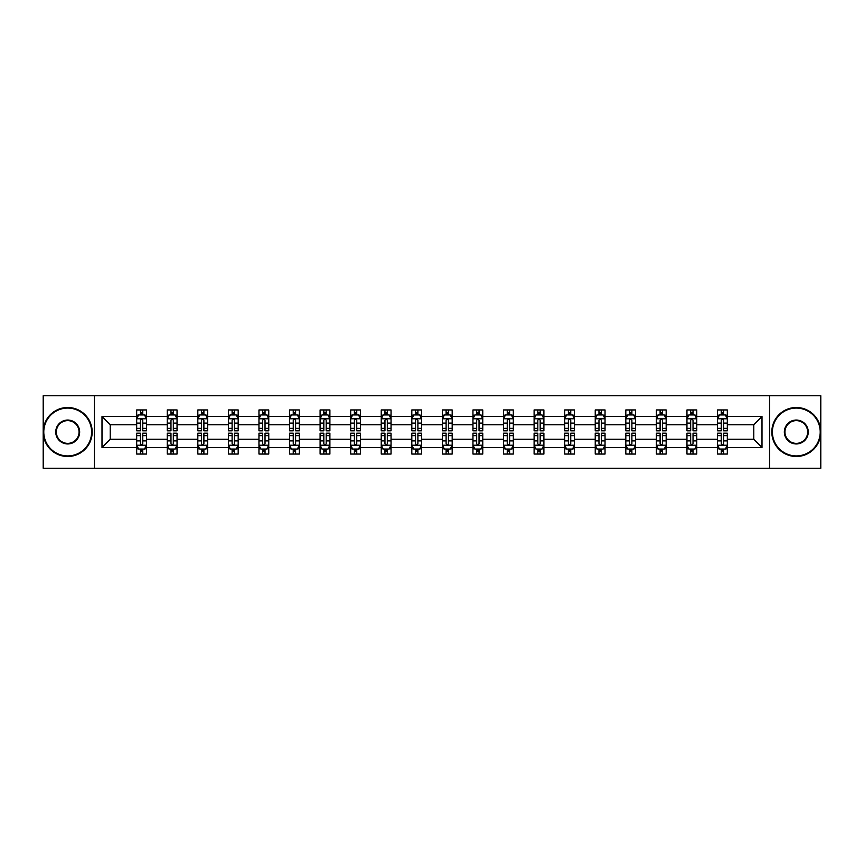 <?xml version="1.0" encoding="UTF-8"?>
<svg xmlns="http://www.w3.org/2000/svg" width="864" height="864" viewBox="0 0 864 864"><rect width="100%" height="100%" fill="white"/><g stroke="black" fill="none" stroke-linecap="round" stroke-linejoin="round"><path stroke-width="1.3" d="M769.554 395.744L43.2 395.744L43.2 468.256L820.8 468.256L820.8 395.744L769.554 395.744L769.554 468.256M727.326 447.476L727.326 439.247L753.775 439.247L762.005 447.476L727.326 447.476L727.326 454.043L723.6 454.043L723.6 449.053M94.446 468.256L94.446 395.744M717.53 447.476L696.751 447.476L696.751 439.247L717.53 439.247L717.53 454.043L727.326 454.043L727.326 448.816L725.479 448.816M696.751 447.476L696.751 454.043L693.025 454.043L693.025 449.053M686.956 447.476L666.176 447.476L666.176 439.247L686.956 439.247L686.956 454.043L696.751 454.043L696.751 448.816L694.915 448.816M666.176 447.476L666.176 454.043L662.461 454.043L662.461 449.053M656.381 447.476L635.612 447.476L635.612 439.247L656.381 439.247L656.381 454.043L666.176 454.043L666.176 448.816L664.34 448.816M635.612 447.476L635.612 454.043L631.886 454.043L631.886 449.053M625.817 447.476L605.038 447.476L605.038 439.247L625.817 439.247L625.817 454.043L635.612 454.043L635.612 448.816L633.766 448.816M605.038 447.476L605.038 454.043L601.312 454.043L601.312 449.053M595.242 447.476L574.474 447.476L574.474 439.247L595.242 439.247L595.242 454.043L605.038 454.043L605.038 448.816L603.202 448.816M574.474 447.476L574.474 454.043L570.748 454.043L570.748 449.053M564.667 447.476L543.899 447.476L543.899 439.247L564.667 439.247L564.667 454.043L574.474 454.043L574.474 448.816L572.627 448.816M543.899 447.476L543.899 454.043L540.173 454.043L540.173 449.053M534.103 447.476L513.324 447.476L513.324 439.247L534.103 439.247L534.103 454.043L543.899 454.043L543.899 448.816L542.052 448.816M513.324 447.476L513.324 454.043L509.598 454.043L509.598 449.053M503.528 447.476L482.76 447.476L482.76 439.247L503.528 439.247L503.528 454.043L513.324 454.043L513.324 448.816L511.488 448.816M482.76 447.476L482.76 454.043L479.034 454.043L479.034 449.053M472.954 447.476L452.185 447.476L452.185 439.247L472.954 439.247L472.954 454.043L482.76 454.043L482.76 448.816L480.913 448.816M452.185 447.476L452.185 454.043L448.459 454.043L448.459 449.053M442.39 447.476L421.61 447.476L421.61 439.247L442.39 439.247L442.39 454.043L452.185 454.043L452.185 448.816L450.338 448.816M421.61 447.476L421.61 454.043L417.895 454.043L417.895 449.053M411.815 447.476L391.046 447.476L391.046 439.247L411.815 439.247L411.815 454.043L421.61 454.043L421.61 448.816L419.774 448.816M391.046 447.476L391.046 454.043L387.32 454.043L387.32 449.053M381.24 447.476L360.472 447.476L360.472 439.247L381.24 439.247L381.24 454.043L391.046 454.043L391.046 448.816L389.2 448.816M360.472 447.476L360.472 454.043L356.746 454.043L356.746 449.053M350.676 447.476L329.897 447.476L329.897 439.247L350.676 439.247L350.676 454.043L360.472 454.043L360.472 448.816L358.625 448.816M329.897 447.476L329.897 454.043L326.182 454.043L326.182 449.053M320.101 447.476L299.333 447.476L299.333 439.247L320.101 439.247L320.101 454.043L329.897 454.043L329.897 448.816L328.061 448.816M299.333 447.476L299.333 454.043L295.607 454.043L295.607 449.053M289.526 447.476L268.758 447.476L268.758 439.247L289.526 439.247L289.526 454.043L299.333 454.043L299.333 448.816L297.486 448.816M268.758 447.476L268.758 454.043L265.032 454.043L265.032 449.053M258.962 447.476L238.183 447.476L238.183 439.247L258.962 439.247L258.962 454.043L268.758 454.043L268.758 448.816L266.922 448.816M238.183 447.476L238.183 454.043L234.468 454.043L234.468 449.053M228.388 447.476L207.619 447.476L207.619 439.247L228.388 439.247L228.388 454.043L238.183 454.043L238.183 448.816L236.347 448.816M207.619 447.476L207.619 454.043L203.893 454.043L203.893 449.053M197.824 447.476L177.044 447.476L177.044 439.247L197.824 439.247L197.824 454.043L207.619 454.043L207.619 448.816L205.772 448.816M177.044 447.476L177.044 454.043L173.318 454.043L173.318 449.053M167.249 447.476L146.48 447.476L146.48 439.247L167.249 439.247L167.249 454.043L177.044 454.043L177.044 448.816L175.208 448.816M146.48 447.476L146.48 454.043L136.674 454.043L136.674 447.476L101.995 447.476L101.995 416.524L136.674 416.524L136.674 409.957L146.48 409.957L146.48 416.524L167.249 416.524L167.249 409.957L177.044 409.957L177.044 416.524L197.824 416.524L197.824 409.957L207.619 409.957L207.619 416.524L228.388 416.524L228.388 409.957L238.183 409.957L238.183 416.524L258.962 416.524L258.962 409.957L268.758 409.957L268.758 416.524L289.526 416.524L289.526 409.957L299.333 409.957L299.333 416.524L320.101 416.524L320.101 409.957L329.897 409.957L329.897 416.524L350.676 416.524L350.676 409.957L360.472 409.957L360.472 416.524L381.24 416.524L381.24 409.957L391.046 409.957L391.046 416.524L411.815 416.524L411.815 409.957L421.61 409.957L421.61 416.524L442.39 416.524L442.39 409.957L452.185 409.957L452.185 416.524L472.954 416.524L472.954 409.957L482.76 409.957L482.76 416.524L503.528 416.524L503.528 409.957L513.324 409.957L513.324 416.524L534.103 416.524L534.103 409.957L543.899 409.957L543.899 416.524L564.667 416.524L564.667 409.957L574.474 409.957L574.474 416.524L595.242 416.524L595.242 409.957L605.038 409.957L605.038 416.524L625.817 416.524L625.817 409.957L635.612 409.957L635.612 416.524L656.381 416.524L656.381 409.957L666.176 409.957L666.176 416.524L686.956 416.524L686.956 409.957L696.751 409.957L696.751 416.524L717.53 416.524L717.53 409.957L727.326 409.957L727.326 416.524L762.005 416.524L762.005 447.476M717.53 416.524L717.53 424.753L696.751 424.753L696.751 416.524M686.956 416.524L686.956 424.753L666.176 424.753L666.176 416.524M656.381 416.524L656.381 424.753L635.612 424.753L635.612 416.524M625.817 416.524L625.817 424.753L605.038 424.753L605.038 416.524M595.242 416.524L595.242 424.753L574.474 424.753L574.474 416.524M564.667 416.524L564.667 424.753L543.899 424.753L543.899 416.524M534.103 416.524L534.103 424.753L513.324 424.753L513.324 416.524M503.528 416.524L503.528 424.753L482.76 424.753L482.76 416.524M472.954 416.524L472.954 424.753L452.185 424.753L452.185 416.524M442.39 416.524L442.39 424.753L421.61 424.753L421.61 416.524M411.815 416.524L411.815 424.753L391.046 424.753L391.046 416.524M381.24 416.524L381.24 424.753L360.472 424.753L360.472 416.524M350.676 416.524L350.676 424.753L329.897 424.753L329.897 416.524M320.101 416.524L320.101 424.753L299.333 424.753L299.333 416.524M289.526 416.524L289.526 424.753L268.758 424.753L268.758 416.524M258.962 416.524L258.962 424.753L238.183 424.753L238.183 416.524M228.388 416.524L228.388 424.753L207.619 424.753L207.619 416.524M197.824 416.524L197.824 424.753L177.044 424.753L177.044 416.524M167.249 416.524L167.249 424.753L146.48 424.753L146.48 416.524M136.674 416.524L136.674 424.753L110.225 424.753L110.225 439.247L136.674 439.247L136.674 447.476M101.995 416.524L110.225 424.753M753.775 439.247L753.775 424.753L727.326 424.753L727.326 416.524M721.246 414.85L723.6 414.85M690.682 414.85L693.025 414.85M660.107 414.85L662.461 414.85M629.532 414.85L631.886 414.85M598.968 414.85L601.312 414.85M568.393 414.85L570.748 414.85M537.818 414.85L540.173 414.85M507.254 414.85L509.598 414.85M476.68 414.85L479.034 414.85M446.105 414.85L448.459 414.85M415.541 414.85L417.895 414.85M384.966 414.85L387.32 414.85M354.402 414.85L356.746 414.85M323.827 414.85L326.182 414.85M293.252 414.85L295.607 414.85M262.688 414.85L265.032 414.85M232.114 414.85L234.468 414.85M201.539 414.85L203.893 414.85M170.975 414.85L173.318 414.85M140.4 414.85L142.754 414.85M140.4 449.15L142.754 449.15M170.975 449.15L173.318 449.15M201.539 449.15L203.893 449.15M232.114 449.15L234.468 449.15M262.688 449.15L265.032 449.15M293.252 449.15L295.607 449.15M323.827 449.15L326.182 449.15M354.402 449.15L356.746 449.15M384.966 449.15L387.32 449.15M415.541 449.15L417.895 449.15M446.105 449.15L448.459 449.15M476.68 449.15L479.034 449.15M507.254 449.15L509.598 449.15M537.818 449.15L540.173 449.15M568.393 449.15L570.748 449.15M598.968 449.15L601.312 449.15M629.532 449.15L631.886 449.15M660.107 449.15L662.461 449.15M690.682 449.15L693.025 449.15M721.246 449.15L723.6 449.15M110.225 439.247L101.995 447.476M762.005 416.524L753.775 424.753M142.754 412.506L140.4 412.506M138.521 415.184L136.674 415.184L136.674 409.957L140.4 409.957L140.4 414.947M136.674 428.371L136.674 430.823L140.4 430.823L140.4 428.371L136.674 428.371L136.674 424.753M146.48 424.753L146.48 430.823L142.754 430.823L142.754 420.336C141.966 418.835 141.188 418.835 140.4 420.336L140.4 428.371M144.634 415.184L146.48 415.184L146.48 409.957L142.754 409.957L142.754 414.947M146.48 418.867L144.515 414.947L138.64 414.947L136.674 418.867M140.4 451.494L142.754 451.494M144.634 448.816L146.47 448.816L146.47 454.043L142.754 454.043L142.754 449.053M146.47 435.629L146.47 433.177L142.754 433.177L142.754 435.629L146.47 435.629L146.47 439.247M136.674 439.247L136.674 433.177L140.4 433.177L140.4 443.664C141.178 445.165 141.966 445.165 142.754 443.664L142.754 435.629M138.521 448.816L136.674 448.816L136.674 454.043L140.4 454.043L140.4 449.053M136.674 445.133L138.64 449.053L144.515 449.053L146.47 445.133M67.694 408.089A23.911 23.911 0 0 0 43.783 432A23.911 23.911 0 0 0 67.694 455.911A23.911 23.911 0 0 0 91.606 432A23.911 23.911 0 0 0 67.694 408.089M67.694 456.494A24.494 24.494 0 0 1 43.2 432A24.494 24.494 0 0 1 67.694 407.506A24.494 24.494 0 0 1 92.189 432A24.494 24.494 0 0 1 67.694 456.494M67.694 420.044A11.956 11.956 0 0 1 79.65 432A11.956 11.956 0 0 1 67.694 443.956A11.956 11.956 0 0 1 55.739 432A11.956 11.956 0 0 1 67.694 420.044M67.694 443.362A11.362 11.362 0 0 0 79.067 432A11.362 11.362 0 0 0 67.694 420.638A11.362 11.362 0 0 0 56.333 432A11.362 11.362 0 0 0 67.694 443.362M796.306 408.089A23.911 23.911 0 0 0 772.394 432A23.911 23.911 0 0 0 796.306 455.911A23.911 23.911 0 0 0 820.217 432A23.911 23.911 0 0 0 796.306 408.089M796.306 456.494A24.494 24.494 0 0 1 771.811 432A24.494 24.494 0 0 1 796.306 407.506A24.494 24.494 0 0 1 820.8 432A24.494 24.494 0 0 1 796.306 456.494M796.306 420.044A11.956 11.956 0 0 1 808.261 432A11.956 11.956 0 0 1 796.306 443.956A11.956 11.956 0 0 1 784.35 432A11.956 11.956 0 0 1 796.306 420.044M796.306 443.362A11.362 11.362 0 0 0 807.667 432A11.362 11.362 0 0 0 796.306 420.638A11.362 11.362 0 0 0 784.933 432A11.362 11.362 0 0 0 796.306 443.362M173.318 412.506L170.975 412.506M169.085 415.184L167.249 415.184L167.249 409.957L170.975 409.957L170.975 414.947M167.249 428.371L167.249 430.823L170.975 430.823L170.975 428.371L167.249 428.371L167.249 424.753M177.044 424.753L177.044 430.823L173.318 430.823L173.318 420.336C172.541 418.835 171.752 418.835 170.975 420.336L170.975 428.371M175.208 415.184L177.044 415.184L177.044 409.957L173.318 409.957L173.318 414.947M177.044 418.867L175.09 414.947L169.204 414.947L167.249 418.867M203.893 412.506L201.539 412.506M199.66 415.184L197.824 415.184L197.824 409.957L201.539 409.957L201.539 414.947M197.824 428.371L197.824 430.823L201.539 430.823L201.539 428.371L197.824 428.371L197.824 424.753M207.619 424.753L207.619 430.823L203.893 430.823L203.893 420.336C203.116 418.835 202.327 418.835 201.539 420.336L201.539 428.371M205.772 415.184L207.619 415.184L207.619 409.957L203.893 409.957L203.893 414.947M207.619 418.867L205.654 414.947L199.778 414.947L197.824 418.867M170.975 451.494L173.318 451.494M177.044 435.629L177.044 433.177L173.318 433.177L173.318 435.629L177.044 435.629L177.044 439.247M167.249 439.247L167.249 433.177L170.975 433.177L170.975 443.664C171.752 445.165 172.541 445.165 173.318 443.664L173.318 435.629M169.085 448.816L167.249 448.816L167.249 454.043L170.975 454.043L170.975 449.053M167.249 445.133L169.204 449.053L175.09 449.053L177.044 445.133M201.539 451.494L203.893 451.494M207.619 435.629L207.619 433.177L203.893 433.177L203.893 435.629L207.619 435.629L207.619 439.247M197.824 439.247L197.824 433.177L201.539 433.177L201.539 443.664C202.327 445.165 203.105 445.165 203.893 443.664L203.893 435.629M199.66 448.816L197.824 448.816L197.824 454.043L201.539 454.043L201.539 449.053M197.824 445.133L199.778 449.053L205.654 449.053L207.619 445.133M234.468 412.506L232.114 412.506M230.234 415.184L228.388 415.184L228.388 409.957L232.114 409.957L232.114 414.947M228.388 428.371L228.388 430.823L232.114 430.823L232.114 428.371L228.388 428.371L228.388 424.753M238.183 424.753L238.183 430.823L234.468 430.823L234.468 420.336C233.68 418.835 232.902 418.835 232.114 420.336L232.114 428.371M236.347 415.184L238.183 415.184L238.183 409.957L234.468 409.957L234.468 414.947M238.183 418.867L236.228 414.947L230.353 414.947L228.388 418.867M232.114 451.494L234.468 451.494M238.183 435.629L238.183 433.177L234.468 433.177L234.468 435.629L238.183 435.629L238.183 439.247M228.388 439.247L228.388 433.177L232.114 433.177L232.114 443.664C232.891 445.165 233.68 445.165 234.468 443.664L234.468 435.629M230.234 448.816L228.388 448.816L228.388 454.043L232.114 454.043L232.114 449.053M228.388 445.133L230.353 449.053L236.228 449.053L238.183 445.133M265.032 412.506L262.688 412.506M260.798 415.184L258.962 415.184L258.962 409.957L262.688 409.957L262.688 414.947M258.962 428.371L258.962 430.823L262.688 430.823L262.688 428.371L258.962 428.371L258.962 424.753M268.758 424.753L268.758 430.823L265.032 430.823L265.032 420.336C264.254 418.835 263.466 418.835 262.688 420.336L262.688 428.371M266.922 415.184L268.758 415.184L268.758 409.957L265.032 409.957L265.032 414.947M268.758 418.867L266.803 414.947L260.917 414.947L258.962 418.867M262.688 451.494L265.032 451.494M268.758 435.629L268.758 433.177L265.032 433.177L265.032 435.629L268.758 435.629L268.758 439.247M258.962 439.247L258.962 433.177L262.688 433.177L262.688 443.664C263.466 445.165 264.254 445.165 265.032 443.664L265.032 435.629M260.798 448.816L258.962 448.816L258.962 454.043L262.688 454.043L262.688 449.053M258.962 445.133L260.917 449.053L266.803 449.053L268.758 445.133M295.607 412.506L293.252 412.506M291.373 415.184L289.526 415.184L289.526 409.957L293.252 409.957L293.252 414.947M289.526 428.371L289.526 430.823L293.252 430.823L293.252 428.371L289.526 428.371L289.526 424.753M299.333 424.753L299.333 430.823L295.607 430.823L295.607 420.336C294.818 418.835 294.041 418.835 293.252 420.336L293.252 428.371M297.486 415.184L299.333 415.184L299.333 409.957L295.607 409.957L295.607 414.947M299.333 418.867L297.367 414.947L291.492 414.947L289.526 418.867M293.252 451.494L295.607 451.494M299.333 435.629L299.333 433.177L295.607 433.177L295.607 435.629L299.333 435.629L299.333 439.247M289.526 439.247L289.526 433.177L293.252 433.177L293.252 443.664C294.041 445.165 294.818 445.165 295.607 443.664L295.607 435.629M291.373 448.816L289.526 448.816L289.526 454.043L293.252 454.043L293.252 449.053M289.526 445.133L291.492 449.053L297.367 449.053L299.333 445.133M326.182 412.506L323.827 412.506M321.948 415.184L320.101 415.184L320.101 409.957L323.827 409.957L323.827 414.947M320.101 428.371L320.101 430.823L323.827 430.823L323.827 428.371L320.101 428.371L320.101 424.753M329.897 424.753L329.897 430.823L326.182 430.823L326.182 420.336C325.393 418.835 324.616 418.835 323.827 420.336L323.827 428.371M328.061 415.184L329.897 415.184L329.897 409.957L326.182 409.957L326.182 414.947M329.897 418.867L327.942 414.947L322.067 414.947L320.101 418.867M323.827 451.494L326.182 451.494M329.897 435.629L329.897 433.177L326.182 433.177L326.182 435.629L329.897 435.629L329.897 439.247M320.101 439.247L320.101 433.177L323.827 433.177L323.827 443.664C324.605 445.165 325.393 445.165 326.182 443.664L326.182 435.629M321.948 448.816L320.101 448.816L320.101 454.043L323.827 454.043L323.827 449.053M320.101 445.133L322.067 449.053L327.942 449.053L329.897 445.133M356.746 412.506L354.402 412.506M352.512 415.184L350.676 415.184L350.676 409.957L354.402 409.957L354.402 414.947M350.676 428.371L350.676 430.823L354.402 430.823L354.402 428.371L350.676 428.371L350.676 424.753M360.472 424.753L360.472 430.823L356.746 430.823L356.746 420.336C355.968 418.835 355.18 418.835 354.402 420.336L354.402 428.371M358.625 415.184L360.472 415.184L360.472 409.957L356.746 409.957L356.746 414.947M360.472 418.867L358.517 414.947L352.631 414.947L350.676 418.867M354.402 451.494L356.746 451.494M360.472 435.629L360.472 433.177L356.746 433.177L356.746 435.629L360.472 435.629L360.472 439.247M350.676 439.247L350.676 433.177L354.402 433.177L354.402 443.664C355.18 445.165 355.968 445.165 356.746 443.664L356.746 435.629M352.512 448.816L350.676 448.816L350.676 454.043L354.402 454.043L354.402 449.053M350.676 445.133L352.631 449.053L358.517 449.053L360.472 445.133M387.32 412.506L384.966 412.506M383.087 415.184L381.24 415.184L381.24 409.957L384.966 409.957L384.966 414.947M381.24 428.371L381.24 430.823L384.966 430.823L384.966 428.371L381.24 428.371L381.24 424.753M391.046 424.753L391.046 430.823L387.32 430.823L387.32 420.336C386.532 418.835 385.754 418.835 384.966 420.336L384.966 428.371M389.2 415.184L391.046 415.184L391.046 409.957L387.32 409.957L387.32 414.947M391.046 418.867L389.081 414.947L383.206 414.947L381.24 418.867M384.966 451.494L387.32 451.494M391.046 435.629L391.046 433.177L387.32 433.177L387.32 435.629L391.046 435.629L391.046 439.247M381.24 439.247L381.24 433.177L384.966 433.177L384.966 443.664C385.754 445.165 386.532 445.165 387.32 443.664L387.32 435.629M383.087 448.816L381.24 448.816L381.24 454.043L384.966 454.043L384.966 449.053M381.24 445.133L383.206 449.053L389.081 449.053L391.046 445.133M417.895 412.506L415.541 412.506M413.662 415.184L411.815 415.184L411.815 409.957L415.541 409.957L415.541 414.947M411.815 428.371L411.815 430.823L415.541 430.823L415.541 428.371L411.815 428.371L411.815 424.753M421.61 424.753L421.61 430.823L417.895 430.823L417.895 420.336C417.107 418.835 416.318 418.835 415.541 420.336L415.541 428.371M419.774 415.184L421.61 415.184L421.61 409.957L417.895 409.957L417.895 414.947M421.61 418.867L419.656 414.947L413.78 414.947L411.815 418.867M448.459 412.506L446.105 412.506M444.226 415.184L442.39 415.184L442.39 409.957L446.105 409.957L446.105 414.947M442.39 428.371L442.39 430.823L446.105 430.823L446.105 428.371L442.39 428.371L442.39 424.753M452.185 424.753L452.185 430.823L448.459 430.823L448.459 420.336C447.682 418.835 446.893 418.835 446.105 420.336L446.105 428.371M450.338 415.184L452.185 415.184L452.185 409.957L448.459 409.957L448.459 414.947M452.185 418.867L450.23 414.947L444.344 414.947L442.39 418.867M479.034 412.506L476.68 412.506M474.8 415.184L472.954 415.184L472.954 409.957L476.68 409.957L476.68 414.947M472.954 428.371L472.954 430.823L476.68 430.823L476.68 428.371L472.954 428.371L472.954 424.753M482.76 424.753L482.76 430.823L479.034 430.823L479.034 420.336C478.246 418.835 477.468 418.835 476.68 420.336L476.68 428.371M480.913 415.184L482.76 415.184L482.76 409.957L479.034 409.957L479.034 414.947M482.76 418.867L480.794 414.947L474.919 414.947L472.954 418.867M509.598 412.506L507.254 412.506M505.375 415.184L503.528 415.184L503.528 409.957L507.254 409.957L507.254 414.947M503.528 428.371L503.528 430.823L507.254 430.823L507.254 428.371L503.528 428.371L503.528 424.753M513.324 424.753L513.324 430.823L509.598 430.823L509.598 420.336C508.82 418.835 508.032 418.835 507.254 420.336L507.254 428.371M511.488 415.184L513.324 415.184L513.324 409.957L509.598 409.957L509.598 414.947M513.324 418.867L511.369 414.947L505.483 414.947L503.528 418.867M540.173 412.506L537.818 412.506M535.939 415.184L534.103 415.184L534.103 409.957L537.818 409.957L537.818 414.947M534.103 428.371L534.103 430.823L537.818 430.823L537.818 428.371L534.103 428.371L534.103 424.753M543.899 424.753L543.899 430.823L540.173 430.823L540.173 420.336C539.395 418.835 538.607 418.835 537.818 420.336L537.818 428.371M542.052 415.184L543.899 415.184L543.899 409.957L540.173 409.957L540.173 414.947M543.899 418.867L541.933 414.947L536.058 414.947L534.103 418.867M570.748 412.506L568.393 412.506M566.514 415.184L564.667 415.184L564.667 409.957L568.393 409.957L568.393 414.947M564.667 428.371L564.667 430.823L568.393 430.823L568.393 428.371L564.667 428.371L564.667 424.753M574.474 424.753L574.474 430.823L570.748 430.823L570.748 420.336C569.959 418.835 569.182 418.835 568.393 420.336L568.393 428.371M572.627 415.184L574.474 415.184L574.474 409.957L570.748 409.957L570.748 414.947M574.474 418.867L572.508 414.947L566.633 414.947L564.667 418.867M601.312 412.506L598.968 412.506M597.078 415.184L595.242 415.184L595.242 409.957L598.968 409.957L598.968 414.947M595.242 428.371L595.242 430.823L598.968 430.823L598.968 428.371L595.242 428.371L595.242 424.753M605.038 424.753L605.038 430.823L601.312 430.823L601.312 420.336C600.534 418.835 599.746 418.835 598.968 420.336L598.968 428.371M603.202 415.184L605.038 415.184L605.038 409.957L601.312 409.957L601.312 414.947M605.038 418.867L603.083 414.947L597.197 414.947L595.242 418.867M631.886 412.506L629.532 412.506M627.653 415.184L625.817 415.184L625.817 409.957L629.532 409.957L629.532 414.947M625.817 428.371L625.817 430.823L629.532 430.823L629.532 428.371L625.817 428.371L625.817 424.753M635.612 424.753L635.612 430.823L631.886 430.823L631.886 420.336C631.109 418.835 630.32 418.835 629.532 420.336L629.532 428.371M633.766 415.184L635.612 415.184L635.612 409.957L631.886 409.957L631.886 414.947M635.612 418.867L633.647 414.947L627.772 414.947L625.817 418.867M662.461 412.506L660.107 412.506M658.228 415.184L656.381 415.184L656.381 409.957L660.107 409.957L660.107 414.947M656.381 428.371L656.381 430.823L660.107 430.823L660.107 428.371L656.381 428.371L656.381 424.753M666.176 424.753L666.176 430.823L662.461 430.823L662.461 420.336C661.673 418.835 660.895 418.835 660.107 420.336L660.107 428.371M664.34 415.184L666.176 415.184L666.176 409.957L662.461 409.957L662.461 414.947M666.176 418.867L664.222 414.947L658.346 414.947L656.381 418.867M693.025 412.506L690.682 412.506M688.792 415.184L686.956 415.184L686.956 409.957L690.682 409.957L690.682 414.947M686.956 428.371L686.956 430.823L690.682 430.823L690.682 428.371L686.956 428.371L686.956 424.753M696.751 424.753L696.751 430.823L693.025 430.823L693.025 420.336C692.248 418.835 691.459 418.835 690.682 420.336L690.682 428.371M694.915 415.184L696.751 415.184L696.751 409.957L693.025 409.957L693.025 414.947M696.751 418.867L694.796 414.947L688.91 414.947L686.956 418.867M415.541 451.494L417.895 451.494M421.61 435.629L421.61 433.177L417.895 433.177L417.895 435.629L421.61 435.629L421.61 439.247M411.815 439.247L411.815 433.177L415.541 433.177L415.541 443.664C416.318 445.165 417.107 445.165 417.895 443.664L417.895 435.629M413.662 448.816L411.815 448.816L411.815 454.043L415.541 454.043L415.541 449.053M411.815 445.133L413.77 449.053L419.656 449.053L421.61 445.133M446.105 451.494L448.459 451.494M452.185 435.629L452.185 433.177L448.459 433.177L448.459 435.629L452.185 435.629L452.185 439.247M442.39 439.247L442.39 433.177L446.105 433.177L446.105 443.664C446.893 445.165 447.682 445.165 448.459 443.664L448.459 435.629M444.226 448.816L442.39 448.816L442.39 454.043L446.105 454.043L446.105 449.053M442.39 445.133L444.344 449.053L450.22 449.053L452.185 445.133M476.68 451.494L479.034 451.494M482.76 435.629L482.76 433.177L479.034 433.177L479.034 435.629L482.76 435.629L482.76 439.247M472.954 439.247L472.954 433.177L476.68 433.177L476.68 443.664C477.468 445.165 478.246 445.165 479.034 443.664L479.034 435.629M474.8 448.816L472.954 448.816L472.954 454.043L476.68 454.043L476.68 449.053M472.954 445.133L474.919 449.053L480.794 449.053L482.76 445.133M507.254 451.494L509.598 451.494M513.324 435.629L513.324 433.177L509.598 433.177L509.598 435.629L513.324 435.629L513.324 439.247M503.528 439.247L503.528 433.177L507.254 433.177L507.254 443.664C508.032 445.165 508.82 445.165 509.598 443.664L509.598 435.629M505.375 448.816L503.528 448.816L503.528 454.043L507.254 454.043L507.254 449.053M503.528 445.133L505.483 449.053L511.369 449.053L513.324 445.133M537.818 451.494L540.173 451.494M543.899 435.629L543.899 433.177L540.173 433.177L540.173 435.629L543.899 435.629L543.899 439.247M534.103 439.247L534.103 433.177L537.818 433.177L537.818 443.664C538.607 445.165 539.384 445.165 540.173 443.664L540.173 435.629M535.939 448.816L534.103 448.816L534.103 454.043L537.818 454.043L537.818 449.053M534.103 445.133L536.058 449.053L541.933 449.053L543.899 445.133M568.393 451.494L570.748 451.494M574.474 435.629L574.474 433.177L570.748 433.177L570.748 435.629L574.474 435.629L574.474 439.247M564.667 439.247L564.667 433.177L568.393 433.177L568.393 443.664C569.182 445.165 569.959 445.165 570.748 443.664L570.748 435.629M566.514 448.816L564.667 448.816L564.667 454.043L568.393 454.043L568.393 449.053M564.667 445.133L566.633 449.053L572.508 449.053L574.474 445.133M598.968 451.494L601.312 451.494M605.038 435.629L605.038 433.177L601.312 433.177L601.312 435.629L605.038 435.629L605.038 439.247M595.242 439.247L595.242 433.177L598.968 433.177L598.968 443.664C599.746 445.165 600.534 445.165 601.312 443.664L601.312 435.629M597.078 448.816L595.242 448.816L595.242 454.043L598.968 454.043L598.968 449.053M595.242 445.133L597.197 449.053L603.083 449.053L605.038 445.133M629.532 451.494L631.886 451.494M635.612 435.629L635.612 433.177L631.886 433.177L631.886 435.629L635.612 435.629L635.612 439.247M625.817 439.247L625.817 433.177L629.532 433.177L629.532 443.664C630.32 445.165 631.098 445.165 631.886 443.664L631.886 435.629M627.653 448.816L625.817 448.816L625.817 454.043L629.532 454.043L629.532 449.053M625.817 445.133L627.772 449.053L633.647 449.053L635.612 445.133M660.107 451.494L662.461 451.494M666.176 435.629L666.176 433.177L662.461 433.177L662.461 435.629L666.176 435.629L666.176 439.247M656.381 439.247L656.381 433.177L660.107 433.177L660.107 443.664C660.884 445.165 661.673 445.165 662.461 443.664L662.461 435.629M658.228 448.816L656.381 448.816L656.381 454.043L660.107 454.043L660.107 449.053M656.381 445.133L658.346 449.053L664.222 449.053L666.176 445.133M690.682 451.494L693.025 451.494M696.751 435.629L696.751 433.177L693.025 433.177L693.025 435.629L696.751 435.629L696.751 439.247M686.956 439.247L686.956 433.177L690.682 433.177L690.682 443.664C691.459 445.165 692.248 445.165 693.025 443.664L693.025 435.629M688.792 448.816L686.956 448.816L686.956 454.043L690.682 454.043L690.682 449.053M686.956 445.133L688.91 449.053L694.796 449.053L696.751 445.133M723.6 412.506L721.246 412.506M719.366 415.184L717.53 415.184L717.53 409.957L721.246 409.957L721.246 414.947M717.53 428.371L717.53 430.823L721.246 430.823L721.246 428.371L717.53 428.371L717.53 424.753M727.326 424.753L727.326 430.823L723.6 430.823L723.6 420.336C722.822 418.835 722.034 418.835 721.246 420.336L721.246 428.371M725.479 415.184L727.326 415.184L727.326 409.957L723.6 409.957L723.6 414.947M727.326 418.867L725.36 414.947L719.485 414.947L717.53 418.867M721.246 451.494L723.6 451.494M727.326 435.629L727.326 433.177L723.6 433.177L723.6 435.629L727.326 435.629L727.326 439.247M717.52 439.247L717.52 433.177L721.246 433.177L721.246 443.664C722.034 445.165 722.812 445.165 723.6 443.664L723.6 435.629M719.366 448.816L717.52 448.816L717.52 454.043L721.246 454.043L721.246 449.053M717.52 445.133L719.485 449.053L725.36 449.053L727.326 445.133M146.426 418.77L136.728 418.77M146.48 428.371L142.754 428.371M140.4 423.112L136.674 423.112M146.48 423.112L142.754 423.112M142.754 413.748L140.4 413.748M136.728 445.23L146.426 445.23M136.674 435.629L140.4 435.629M142.754 440.888L146.47 440.888M136.674 440.888L140.4 440.888M140.4 450.252L142.754 450.252M177.001 418.77L167.292 418.77M177.044 428.371L173.318 428.371M170.975 423.112L167.249 423.112M177.044 423.112L173.318 423.112M173.318 413.748L170.975 413.748M207.565 418.77L197.867 418.77M207.619 428.371L203.893 428.371M201.539 423.112L197.824 423.112M207.619 423.112L203.893 423.112M203.893 413.748L201.539 413.748M167.292 445.23L177.001 445.23M167.249 435.629L170.975 435.629M173.318 440.888L177.044 440.888M167.249 440.888L170.975 440.888M170.975 450.252L173.318 450.252M197.867 445.23L207.565 445.23M197.824 435.629L201.539 435.629M203.893 440.888L207.619 440.888M197.824 440.888L201.539 440.888M201.539 450.252L203.893 450.252M238.14 418.77L228.442 418.77M238.183 428.371L234.468 428.371M232.114 423.112L228.388 423.112M238.183 423.112L234.468 423.112M234.468 413.748L232.114 413.748M228.442 445.23L238.14 445.23M228.388 435.629L232.114 435.629M234.468 440.888L238.183 440.888M228.388 440.888L232.114 440.888M232.114 450.252L234.468 450.252M268.715 418.77L259.006 418.77M268.758 428.371L265.032 428.371M262.688 423.112L258.962 423.112M268.758 423.112L265.032 423.112M265.032 413.748L262.688 413.748M259.006 445.23L268.715 445.23M258.962 435.629L262.688 435.629M265.032 440.888L268.758 440.888M258.962 440.888L262.688 440.888M262.688 450.252L265.032 450.252M299.279 418.77L289.58 418.77M299.333 428.371L295.607 428.371M293.252 423.112L289.526 423.112M299.333 423.112L295.607 423.112M295.607 413.748L293.252 413.748M289.58 445.23L299.279 445.23M289.526 435.629L293.252 435.629M295.607 440.888L299.333 440.888M289.526 440.888L293.252 440.888M293.252 450.252L295.607 450.252M329.854 418.77L320.155 418.77M329.897 428.371L326.182 428.371M323.827 423.112L320.101 423.112M329.897 423.112L326.182 423.112M326.182 413.748L323.827 413.748M320.155 445.23L329.854 445.23M320.101 435.629L323.827 435.629M326.182 440.888L329.897 440.888M320.101 440.888L323.827 440.888M323.827 450.252L326.182 450.252M360.418 418.77L350.719 418.77M360.472 428.371L356.746 428.371M354.402 423.112L350.676 423.112M360.472 423.112L356.746 423.112M356.746 413.748L354.402 413.748M350.719 445.23L360.418 445.23M350.676 435.629L354.402 435.629M356.746 440.888L360.472 440.888M350.676 440.888L354.402 440.888M354.402 450.252L356.746 450.252M390.992 418.77L381.294 418.77M391.046 428.371L387.32 428.371M384.966 423.112L381.24 423.112M391.046 423.112L387.32 423.112M387.32 413.748L384.966 413.748M381.294 445.23L390.992 445.23M381.24 435.629L384.966 435.629M387.32 440.888L391.046 440.888M381.24 440.888L384.966 440.888M384.966 450.252L387.32 450.252M421.567 418.77L411.869 418.77M421.61 428.371L417.895 428.371M415.541 423.112L411.815 423.112M421.61 423.112L417.895 423.112M417.895 413.748L415.541 413.748M452.131 418.77L442.433 418.77M452.185 428.371L448.459 428.371M446.105 423.112L442.39 423.112M452.185 423.112L448.459 423.112M448.459 413.748L446.105 413.748M482.706 418.77L473.008 418.77M482.76 428.371L479.034 428.371M476.68 423.112L472.954 423.112M482.76 423.112L479.034 423.112M479.034 413.748L476.68 413.748M513.281 418.77L503.582 418.77M513.324 428.371L509.598 428.371M507.254 423.112L503.528 423.112M513.324 423.112L509.598 423.112M509.598 413.748L507.254 413.748M543.845 418.77L534.146 418.77M543.899 428.371L540.173 428.371M537.818 423.112L534.103 423.112M543.899 423.112L540.173 423.112M540.173 413.748L537.818 413.748M574.42 418.77L564.721 418.77M574.474 428.371L570.748 428.371M568.393 423.112L564.667 423.112M574.474 423.112L570.748 423.112M570.748 413.748L568.393 413.748M604.994 418.77L595.285 418.77M605.038 428.371L601.312 428.371M598.968 423.112L595.242 423.112M605.038 423.112L601.312 423.112M601.312 413.748L598.968 413.748M635.558 418.77L625.86 418.77M635.612 428.371L631.886 428.371M629.532 423.112L625.817 423.112M635.612 423.112L631.886 423.112M631.886 413.748L629.532 413.748M666.133 418.77L656.435 418.77M666.176 428.371L662.461 428.371M660.107 423.112L656.381 423.112M666.176 423.112L662.461 423.112M662.461 413.748L660.107 413.748M696.708 418.77L686.999 418.77M696.751 428.371L693.025 428.371M690.682 423.112L686.956 423.112M696.751 423.112L693.025 423.112M693.025 413.748L690.682 413.748M411.869 445.23L421.567 445.23M411.815 435.629L415.541 435.629M417.895 440.888L421.61 440.888M411.815 440.888L415.541 440.888M415.541 450.252L417.895 450.252M442.433 445.23L452.131 445.23M442.39 435.629L446.105 435.629M448.459 440.888L452.185 440.888M442.39 440.888L446.105 440.888M446.105 450.252L448.459 450.252M473.008 445.23L482.706 445.23M472.954 435.629L476.68 435.629M479.034 440.888L482.76 440.888M472.954 440.888L476.68 440.888M476.68 450.252L479.034 450.252M503.582 445.23L513.281 445.23M503.528 435.629L507.254 435.629M509.598 440.888L513.324 440.888M503.528 440.888L507.254 440.888M507.254 450.252L509.598 450.252M534.146 445.23L543.845 445.23M534.103 435.629L537.818 435.629M540.173 440.888L543.899 440.888M534.103 440.888L537.818 440.888M537.818 450.252L540.173 450.252M564.721 445.23L574.42 445.23M564.667 435.629L568.393 435.629M570.748 440.888L574.474 440.888M564.667 440.888L568.393 440.888M568.393 450.252L570.748 450.252M595.285 445.23L604.994 445.23M595.242 435.629L598.968 435.629M601.312 440.888L605.038 440.888M595.242 440.888L598.968 440.888M598.968 450.252L601.312 450.252M625.86 445.23L635.558 445.23M625.817 435.629L629.532 435.629M631.886 440.888L635.612 440.888M625.817 440.888L629.532 440.888M629.532 450.252L631.886 450.252M656.435 445.23L666.133 445.23M656.381 435.629L660.107 435.629M662.461 440.888L666.176 440.888M656.381 440.888L660.107 440.888M660.107 450.252L662.461 450.252M686.999 445.23L696.708 445.23M686.956 435.629L690.682 435.629M693.025 440.888L696.751 440.888M686.956 440.888L690.682 440.888M690.682 450.252L693.025 450.252M727.272 418.77L717.574 418.77M727.326 428.371L723.6 428.371M721.246 423.112L717.53 423.112M727.326 423.112L723.6 423.112M723.6 413.748L721.246 413.748M717.574 445.23L727.272 445.23M717.52 435.629L721.246 435.629M723.6 440.888L727.326 440.888M717.52 440.888L721.246 440.888M721.246 450.252L723.6 450.252"/></g></svg>
